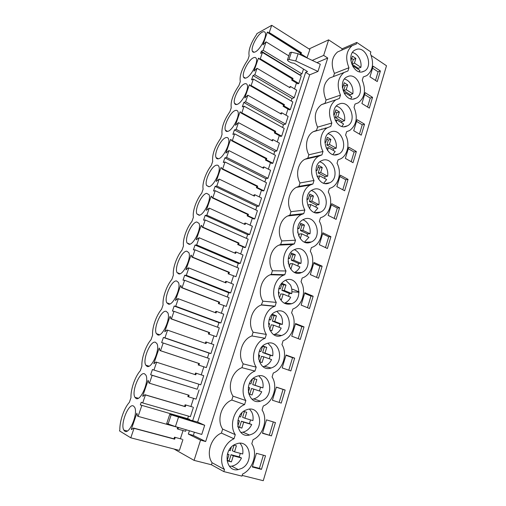 <?xml version="1.0" encoding="UTF-8"?>
<svg xmlns="http://www.w3.org/2000/svg" width="506" height="506" viewBox="0 0 506 506"><rect width="100%" height="100%" fill="white"/><g stroke="black" fill="none" stroke-linecap="round" stroke-linejoin="round"><path stroke-width="0.76" d="M174.051 449.024L194.076 460.371L211.451 464.767L223.829 471.598L224.481 469.492C217.934 460.296 223.323 443.205 234 438.772L235.277 434.654C228.851 425.382 234.126 408.652 244.594 404.579L245.84 400.543C239.54 391.201 244.708 374.826 254.967 371.094L256.188 367.141C250.002 357.736 255.062 341.702 265.125 338.299L266.327 334.428C260.362 325.118 265.024 309.691 274.676 306.326L275.081 306.174L276.257 302.386C270.583 293.278 274.676 278.635 283.746 275.112L284.834 274.701L285.985 270.982C280.577 262.076 284.176 248.13 292.708 244.506L294.391 243.854L295.517 240.211C290.355 231.482 293.524 218.181 301.551 214.474L303.758 213.614L304.865 210.041C299.925 201.483 302.727 188.757 310.286 185.013L312.942 183.969L314.03 180.465C309.292 172.065 311.772 159.864 318.9 156.095L321.949 154.893L323.011 151.458C318.47 143.204 320.665 131.484 327.395 127.721L330.785 126.386L331.828 123.015C327.774 113.11 329.09 105.393 335.769 99.859L339.45 98.411L340.475 95.109C336.541 85.438 337.723 77.905 344.023 72.503L347.951 70.973L348.957 67.728C345.136 58.272 346.199 50.916 352.157 45.648L356.294 44.041L356.787 42.447L370.86 51.941L370.386 53.522C374.155 63.098 372.966 70.46 366.806 75.609L363.257 76.975L362.277 80.188C366.167 89.992 364.845 97.525 358.324 102.8L355.016 104.084L354.023 107.354C358.027 117.405 356.566 125.127 349.646 130.529L346.623 131.705L345.611 135.039C350.108 143.432 347.742 155.203 340.759 158.802L338.071 159.852L337.04 163.248C341.721 171.8 339.064 184.057 331.658 187.644L329.349 188.542L328.299 192.008C333.188 200.724 330.19 213.519 322.335 217.068L320.462 217.795L319.387 221.324C324.498 230.217 321.114 243.607 312.771 247.092L311.399 247.617L310.305 251.223C315.655 260.305 311.829 274.353 302.955 277.737L302.152 278.041L301.038 281.715C306.655 291.001 302.31 305.769 292.873 309.014L291.589 312.816C297.338 322.107 292.81 337.274 283.107 340.728L281.943 344.548C287.8 353.789 283.177 369.26 273.284 373.036L272.101 376.938C278.06 386.116 273.348 401.903 263.265 406.008L262.057 409.993C268.123 419.107 263.316 435.223 253.038 439.676L251.798 443.743C257.984 452.788 253.076 469.239 242.589 474.052L241.957 476.127L223.829 471.598M371.221 55.496L386.495 65.755L263.259 480.7L242.172 475.419M211.451 464.767L212.09 462.737L224.481 469.492M212.09 462.737C205.702 453.812 210.97 437.317 221.407 433.079L222.659 429.094C216.385 420.1 221.552 403.946 231.792 400.044L233.013 396.141C226.859 387.084 231.919 371.259 241.963 367.672L243.165 363.852C237.112 354.731 242.07 339.222 251.931 335.946L253.108 332.202C247.27 323.17 251.849 308.243 261.305 304.998L262.861 301.178C257.307 292.354 261.324 278.167 270.217 274.764L271.286 274.36L272.418 270.761C267.124 262.127 270.659 248.617 279.027 245.094L280.678 244.461L281.791 240.926C276.731 232.469 279.85 219.572 287.731 215.973L289.894 215.132L290.988 211.672C286.143 203.38 288.901 191.034 296.326 187.384L298.938 186.366L300.007 182.963C295.359 174.829 297.8 162.989 304.808 159.314L307.806 158.138L308.856 154.804C304.391 146.803 306.56 135.425 313.182 131.743L316.516 130.434L317.54 127.164C313.562 117.569 314.858 110.068 321.436 104.666L325.054 103.249L326.066 100.03C322.202 90.663 323.372 83.345 329.577 78.063L344.023 72.503M333.448 76.551L334.434 73.402C330.677 64.237 331.734 57.083 337.603 51.928L340.987 50.467M341.746 50.138L342.17 48.797L328.628 39.86L309.058 48.956M194.076 460.371L200.547 440.144L205.664 441.529L327.724 58.019L323.657 55.401L328.628 39.86M200.547 440.144L188.34 434.053L189.415 430.751M197.637 422.086L169.757 414.325L204.69 425.274L197.637 422.086L309.685 74.825L317.977 71.441L320.285 64.218L298.123 53.699L291.405 52.232L289.856 52.668L287.516 59.714M192.678 420.682L305.656 72.339L307.528 71.561L294.207 63.301L291.424 62.814L288.496 61.346L287.686 60.423L287.459 59.898L289.002 59.48L295.732 60.967L298.123 53.699M323.657 55.401L312.234 60.397M180.376 438.772L183.058 430.543M182.122 439.24L174.481 437.197L182.122 439.24M140.326 404.92L189.541 419.253L140.326 404.92L141.237 402.245L142.698 402.934L145.431 394.946L144.893 394.705L143.04 396.312L142.692 396.154L148.113 380.316L148.897 382.991L149.441 383.206L152.142 375.313L150.643 374.763L152.432 369.525L153.938 370.05L156.613 362.22L156.057 362.043L153.83 363.618L159.143 348.096L159.985 350.563L160.541 350.721L163.185 342.986L161.648 342.6L163.406 337.47L164.943 337.825L167.568 330.152L166.999 330.038L164.747 331.734L169.959 316.522L170.326 316.579L170.845 318.786L171.414 318.888L174.007 311.304L172.438 311.076L174.159 306.048L175.734 306.25L178.302 298.73L177.726 298.666L175.449 300.475L180.553 285.567L180.933 285.593L181.49 287.642L182.078 287.686L184.614 280.254L183.008 280.179L184.696 275.245L186.309 275.302L188.827 267.927L188.232 267.921L185.936 269.843L190.945 255.22L191.331 255.214L191.932 257.111L192.527 257.099L195.012 249.819L193.374 249.882L195.031 245.049L196.676 244.961L199.143 237.731L196.227 239.8L201.135 225.461L201.527 225.423L202.166 227.175L202.773 227.112L205.215 219.971L203.545 220.173L204.354 217.801L205.164 215.436L206.84 215.208L209.263 208.118L206.309 210.338L211.129 196.277L211.527 196.201L212.197 197.821L212.817 197.707L215.214 190.699L213.513 191.04L215.107 186.385L216.808 186.031L219.187 179.08L216.207 181.439L220.926 167.644L221.337 167.543L222.045 169.023L222.672 168.865L225.018 161.99L223.291 162.458L224.854 157.891L226.587 157.41L228.914 150.586L225.91 153.09L230.546 139.555L230.964 139.422L231.704 140.769L232.343 140.567L234.645 133.824L232.886 134.413L234.423 129.934L236.182 129.327L238.465 122.635L235.435 125.273L239.983 111.984L240.407 111.826L241.179 113.053L241.824 112.8L244.088 106.184L242.304 106.892L243.81 102.497L245.593 101.769L247.839 95.204L244.784 97.968L249.249 84.932L249.673 84.742L250.476 85.843L251.134 85.552L253.354 79.062L251.552 79.878L252.285 77.722L253.025 75.565L254.834 74.73L257.035 68.285L253.961 71.169L258.345 58.367L258.775 58.152L259.61 59.139L260.274 58.81L262.45 52.434L260.622 53.364L261.349 51.245L263.177 50.309L266.067 41.853L262.968 44.857L267.276 32.289L267.712 32.049L268.566 32.922L269.243 32.555L271.722 25.3L256.903 33.624L256.637 34.395C250.647 43.364 248.149 50.524 249.142 55.875L247.889 59.683C241.849 68.664 239.319 75.976 240.299 81.63L238.984 85.425C232.95 94.318 230.375 101.769 231.255 107.772L229.92 111.636C223.892 120.434 221.267 128.018 222.052 134.387L220.692 138.321C214.664 147.025 211.995 154.747 212.678 161.49L211.293 165.5C205.898 172.331 201.926 183.741 203.127 189.099L201.717 193.184C196.347 199.876 192.299 211.495 193.4 217.226L191.964 221.381C186.613 227.934 182.495 239.768 183.488 245.884L182.021 250.122C176.695 256.523 172.502 268.578 173.387 275.087L171.895 279.407C166.594 285.65 162.318 297.933 163.09 304.852L161.572 309.255C156.297 315.333 151.939 327.856 152.597 335.2L151.047 339.684C145.798 345.598 141.357 358.356 141.895 366.142L140.314 370.721C135.096 376.445 130.567 389.456 130.978 397.697L129.365 402.365C124.185 407.906 119.568 421.169 119.846 429.885L119.505 430.891L130.782 437.81L179.402 450.41L182.906 439.651M306.978 57.899L309.887 49.48L271.722 25.3M299.697 75.014L301.943 73.889L303.511 69.069M259.61 59.139L292.126 78.828L291.709 80.106L297.889 83.838L298.825 83.458L301.266 75.963L262.45 52.434M294.543 88.898L296.472 82.984M291.222 101.017L292.032 98.518L294.188 97.715L296.649 90.15L290.387 86.444L289.331 87.348M250.476 85.843L283.543 104.97L283.12 106.273L289.4 109.897L290.33 109.568L292.816 101.94L253.354 79.062M285.972 115.166L287.958 109.062M282.588 127.487L283.474 124.761L285.605 124.084L288.116 116.38L281.747 112.781L280.881 113.097L280.672 113.724M241.179 113.053L274.809 131.592L274.372 132.914L280.754 136.424L281.678 136.152L284.208 128.385L244.088 106.184M277.244 141.914L279.293 135.621M273.797 154.45L274.758 151.49L276.871 150.933L279.42 143.09L272.955 139.605L272.089 139.865L271.855 140.579M231.704 140.769L265.909 158.701L265.467 160.048L271.956 163.444L272.867 163.229L275.441 155.317L234.645 133.824M268.351 169.156L270.47 162.666M264.84 181.907L265.884 178.707L267.965 178.283L270.571 170.288L263.993 166.923L263.139 167.125L262.873 167.935M222.045 169.023L256.839 186.316L256.39 187.688L262.993 190.958L263.892 190.8L266.517 182.742L225.018 161.99M259.3 196.904L261.482 190.212M255.72 209.876L256.846 206.423L258.901 206.138L261.551 197.998L254.866 194.747L254.025 194.899L253.727 195.803M212.197 197.821L247.605 214.449L247.149 215.847L253.86 218.99L254.752 218.889L257.421 210.679L215.214 190.699M250.072 225.17L252.323 218.269M246.428 238.37L247.636 234.664L249.667 234.518L252.367 226.22L245.562 223.102L244.733 223.19L244.404 224.19M202.166 227.175L238.2 243.114L237.731 244.537L244.562 247.548L245.435 247.51L248.161 239.148L205.215 219.971M240.673 253.974L243 246.858M236.96 267.415L238.256 263.436L240.255 263.43L243.006 254.98L236.087 251.994L235.271 252.02L234.91 253.126M191.932 257.111L228.604 272.323L228.13 273.778L235.948 276.674L238.718 268.155L195.012 249.819M231.097 283.328L233.494 275.991M227.308 297.009L228.693 292.753L230.666 292.904L233.468 284.29L226.429 281.437L225.625 281.406L225.227 282.614M181.49 287.642L218.832 302.101L218.345 303.581L226.271 306.402L229.098 297.711L184.614 280.254M221.331 313.252L223.804 305.681M217.466 327.18L218.953 322.638L220.888 322.942L223.747 314.163L216.581 311.456L215.79 311.361L215.36 312.676M170.845 318.786L208.864 332.455L208.371 333.966L216.41 336.705L219.294 327.85L174.007 311.304M211.375 343.757L213.924 335.952M207.435 357.944L209.016 353.099L210.92 353.574L213.836 344.618L205.765 341.898L205.297 343.321M159.985 350.563L198.706 363.409L198.2 364.946L206.353 367.603L209.294 358.571L163.185 342.986M201.23 374.864L203.855 366.812M153.938 370.05L200.755 384.8L203.728 375.673L195.544 373.036L195.038 374.579M150.643 374.763L197.232 389.234L198.871 384.212M197.232 389.234L152.142 375.313M149.441 383.206L189.092 395.262L188.574 396.837L196.1 399.114L199.098 389.905M190.901 406.501L193.564 398.348M192.622 407.007L185.12 404.794L192.622 407.007M142.698 402.934L190.389 416.659L193.418 407.343M187.713 418.424L188.472 416.103M141.781 405.622L138.113 416.368L178.504 427.545L177.979 429.145L185.639 431.257L186.119 429.771M189.307 419.986L189.541 419.253M282.962 244.36L282.784 244.929M283.347 274.663L283.208 275.1M299.027 292.234L291.918 291.785M273.613 306.029L273.329 306.94M261.457 469.372L252.292 466.994L256.422 453.3L265.517 455.779L261.457 469.372L259.414 468.36L263.354 455.191M271.456 435.887L275.428 422.573L266.504 419.866L262.456 433.275L271.456 435.887L262.525 433.054M294.669 358.14L286.061 355.01L282.177 367.887L290.849 370.936L294.669 358.14L292.538 357.691L288.787 370.209M372.536 97.342L365.18 92.68L361.91 103.509L369.323 108.113L372.536 97.342L370.24 98.069L367.558 107.019M272.418 400.246L276.384 387.109L285.144 390.031L281.247 403.086L272.418 400.246M304.005 326.876L300.26 339.418L291.747 336.167L295.555 323.549L304.005 326.876L301.848 326.579L298.236 338.647M319.33 244.695L322.923 232.798L330.93 236.681L327.401 248.509L319.33 244.695M328.173 215.379L331.696 203.703L339.57 207.757L336.104 219.364L328.173 215.379M310.317 274.594L318.527 278.224L322.132 266.169L313.973 262.456L310.317 274.594M301.121 305.074L304.852 292.702L313.157 296.225L309.482 308.521L301.121 305.074M353.713 130.693L361.246 135.153L364.522 124.179L357.04 119.663L353.713 130.693M336.851 186.613L344.643 190.762L348.046 179.377L340.304 175.158L336.851 186.613M356.357 151.522L353.024 162.698L345.358 158.391L348.748 147.151L356.357 151.522L354.092 152.021L351.202 161.673M369.962 76.823L377.248 81.567L380.404 70.985L373.169 66.191L369.962 76.823M234.866 444.477L237.744 443.439C250.47 440.131 253.993 462.427 241.729 468.385L238.256 469.606C225.67 472.509 222.615 450.068 234.866 444.477M348.678 76.178C358.425 73.459 365.218 93.256 356.281 98.075L354.295 98.91C344.757 101.94 337.521 82.206 346.401 77.14L348.678 76.178M328.596 183.254C318.046 187.334 310.766 166.006 321.07 160.914L322.708 160.225C333.498 156.468 340.266 177.916 329.887 182.717L328.596 183.254M337.331 154.602C327.142 158.308 319.855 137.569 329.646 132.471L331.531 131.668C341.948 128.284 348.742 149.125 338.881 153.951L337.331 154.602M345.895 126.487C336.041 129.846 328.773 109.638 338.09 104.546L340.184 103.66C350.253 100.618 357.059 120.915 347.673 125.741L345.895 126.487M319.697 212.463C308.749 216.941 301.506 194.955 312.36 189.902L313.714 189.333C324.909 185.19 331.613 207.308 320.684 212.052L319.697 212.463M265.954 343.878L266.763 343.561C279.533 338.565 285.106 362.252 272.462 367.501L271.159 368.007C258.477 372.637 253.278 348.779 265.954 343.878M255.808 376.711L257.231 376.167C270.046 371.689 274.967 394.939 262.431 400.436L260.476 401.169C247.769 405.274 243.253 381.859 255.808 376.711M282.297 335.238L281.564 335.522C268.971 340.639 263.126 316.364 275.896 311.709L276.149 311.607C288.831 306.155 295.017 330.247 282.297 335.238M252.184 434.053L249.509 435.027C236.827 438.55 233.032 415.616 245.448 410.239L247.56 409.449C260.362 405.534 264.6 428.323 252.184 434.053M304.536 219.022C316.174 214.449 322.784 237.32 311.26 241.988L310.627 242.254C299.242 247.162 292.07 224.443 303.511 219.452L304.536 219.022M362.543 71.839C353.302 74.559 346.104 55.268 354.579 50.233L357.015 49.215C366.458 46.792 373.226 66.147 364.7 70.935L362.543 71.839M285.637 280.191C298.135 274.72 304.561 298.964 291.93 303.619L291.709 303.708C285.662 305.282 281.374 302.702 278.85 295.966C277.573 288.698 279.761 283.474 285.409 280.28L285.637 280.191M295.181 249.3C307.294 244.278 313.771 267.984 301.608 272.532L301.367 272.626C289.521 278.003 282.449 254.467 294.524 249.572L295.181 249.3M221.407 433.079L234 438.772M222.659 429.094L235.277 434.654M205.664 441.529L193.336 435.413L194.367 432.225M188.34 434.053L193.336 435.413M327.724 58.019L316.946 62.636M169.75 414.357L166.714 423.497L175.418 426.59L201.761 434.426L204.69 425.274M297.06 187.024L297.408 187.201M285.061 244.265L284.884 244.841M130.782 437.81L134.02 428.348L174.678 439.202L175.209 437.582M174.481 437.197L173.95 438.81L133.495 428.051L131.655 429.562L131.32 429.366L131.756 429.486M131.32 429.366L136.854 413.2L137.581 416.09L138.113 416.368M177.72 427.323L177.245 428.778L177.979 429.145M252.424 466.538L259.414 468.36M175.418 426.59L178.454 417.361M134.02 428.348L133.495 428.051M133.451 406.008C128.613 402.902 120.067 424.199 123.818 430.1L124.792 431.175C129.492 434.882 138.391 413.06 134.59 407.21L133.451 406.008M253.291 57.848C248.421 60.024 241.71 73.231 243.531 77.026C244.012 78.215 244.974 78.487 246.403 77.854C251.172 76.014 258.186 62.466 256.333 58.626C255.821 57.368 254.809 57.108 253.291 57.848M218.554 158.77C223.329 157.885 230.692 143.103 228.484 138.802C227.985 137.619 227.099 137.234 225.828 137.638C220.939 138.897 213.893 153.318 216.068 157.587C216.543 158.688 217.371 159.08 218.554 158.77M228.01 131.301C232.779 130.074 240.021 115.747 237.94 111.598C237.434 110.39 236.504 110.042 235.151 110.555C230.268 112.142 223.342 126.114 225.391 130.219C225.866 131.358 226.739 131.718 228.01 131.301M244.303 83.964C239.427 85.849 232.615 99.423 234.544 103.369C235.024 104.533 235.941 104.856 237.295 104.331C242.058 102.788 249.186 88.866 247.225 84.881C246.713 83.642 245.739 83.338 244.303 83.964M216.334 165.222C211.438 166.139 204.266 181.047 206.575 185.487L208.921 186.758C213.696 186.24 221.192 170.958 218.845 166.487C218.352 165.348 217.51 164.924 216.334 165.222M166.057 311.285C161.167 309.988 153.223 328.274 156.36 333.631L157.897 334.991C162.654 336.794 170.939 318.065 167.758 312.714L166.057 311.285M262.121 32.207C257.257 34.642 250.647 47.513 252.361 51.169C252.848 52.371 253.841 52.599 255.353 51.852C260.116 49.733 267.029 36.521 265.283 32.827C264.771 31.555 263.715 31.347 262.121 32.207M186.746 251.178C181.85 250.868 174.247 267.592 177.024 272.576L178.903 273.974C183.672 274.739 191.61 257.611 188.795 252.614L186.746 251.178M196.796 221.982C191.894 222.109 184.45 238.168 187.056 242.962L189.099 244.347C193.874 244.651 201.654 228.2 199.01 223.38L196.796 221.982M199.105 215.278C203.88 215.158 211.514 199.32 209.022 194.677L206.657 193.336C201.755 193.874 194.456 209.326 196.91 213.943L199.105 215.278M144.539 373.801C139.675 371.347 131.345 391.543 134.887 397.261L136.051 398.469C140.776 401.486 149.453 380.803 145.867 375.11L144.539 373.801M176.505 280.938C171.604 280.16 163.843 297.623 166.79 302.79L168.504 304.188C173.267 305.447 181.376 287.56 178.384 282.386L176.505 280.938M155.405 342.233C150.522 340.386 142.395 359.576 145.728 365.117L147.082 366.414C151.825 368.798 160.301 349.146 156.923 343.618L155.405 342.233M174.678 439.202L173.95 438.81M342.17 48.797L356.787 42.447M334.434 73.402L348.957 67.728M266.067 41.853L288.793 55.875M301.943 73.889L263.177 50.309M267.276 32.289L300.507 53.301M268.566 32.922L300.558 53.149L300.147 54.401L301.791 55.439M307.174 57.81L301.038 53.978L300.147 54.401M269.243 32.555L301.45 52.725L301.038 53.978M380.404 70.985L378.096 71.82L375.515 80.435M378.096 71.82L372.568 68.171M295.732 60.967L317.977 71.441M301.45 52.725L300.558 53.149M299.767 74.799L261.349 51.245M309.685 74.825L305.656 72.339M231.792 400.044L244.594 404.579M233.013 396.141L245.84 400.543M145.431 394.946L185.341 406.691L185.86 405.11M185.12 404.794L184.601 406.375L144.893 394.705M142.692 396.154L143.084 396.274M188.327 395.028L187.827 396.546L188.574 396.837M273.31 421.928L269.382 435.052M185.341 406.691L184.601 406.375M241.963 367.672L254.967 371.094M243.165 363.852L256.188 367.141M156.613 362.22L195.797 374.826L196.303 373.27M153.83 363.618L154.191 363.732M159.143 348.096L159.51 348.217M206.353 367.603L198.2 364.946M160.541 350.721L199.472 363.624L198.966 365.168M163.406 337.47L209.016 353.099M285.144 390.031L283.037 389.424L279.154 402.409M283.037 389.424L276.358 387.198M199.472 363.624L198.706 363.409M251.931 335.946L265.125 338.299M253.108 332.202L266.327 334.428M210.92 353.574L164.943 337.825M167.568 330.152L206.043 343.587L206.543 342.062M169.959 316.522L170.345 316.661M216.41 336.705L208.371 333.966M171.414 318.888L209.648 332.6L209.149 334.112M174.159 306.048L218.953 322.638M292.538 357.691L285.972 355.307M209.648 332.6L208.864 332.455M261.703 304.852L275.081 306.174M262.861 301.178L276.257 302.386M220.888 322.942L175.734 306.25M178.302 298.73L216.094 312.948L216.581 311.456M180.553 285.567L180.971 285.726M226.271 306.402L218.345 303.581M182.078 287.686L219.623 302.177L219.136 303.657M184.696 275.245L228.693 292.753M301.848 326.579L295.403 324.042M219.623 302.177L218.832 302.101M271.286 274.36L284.834 274.701M272.418 270.761L285.985 270.982M230.666 292.904L186.309 275.302M188.827 267.927L225.948 282.905L226.429 281.437M190.945 255.22L191.394 255.403M235.948 276.674L228.13 273.778M192.527 257.099L229.414 272.336L228.933 273.79M195.031 245.049L238.256 263.436M299.033 291.93L292.93 289.343L291.791 289.28M313.157 296.225L310.975 296.073L307.496 307.705M310.975 296.073L304.644 293.391M229.414 272.336L228.604 272.323M280.678 244.461L294.391 243.854M281.791 240.926L295.517 240.211M240.255 263.43L196.676 244.961M199.143 237.731L235.613 253.43L236.087 251.994M201.135 225.461L201.622 225.676M245.435 247.51L238.547 244.487L237.731 244.537M202.773 227.112L239.015 243.063L238.547 244.487M205.164 215.436L247.636 234.664M322.132 266.169L319.931 266.156L316.579 277.364M319.931 266.156L313.714 263.335M239.015 243.063L238.2 243.114M289.894 215.132L303.758 213.614M290.988 211.672L304.865 210.041M249.667 234.518L206.84 215.208M209.263 208.118L245.1 224.512L245.562 223.102M211.129 196.277L211.66 196.53M254.752 218.889L247.978 215.739L247.149 215.847M212.817 197.707L248.44 214.335L247.978 215.739M215.107 186.385L256.846 206.423M285.276 244.259L285.099 244.834M330.93 236.681L328.717 236.808L325.484 247.605M328.717 236.808L322.6 233.848M248.44 214.335L247.605 214.449M298.938 186.366L312.942 183.969M300.007 182.963L314.03 180.465M258.901 206.138L216.808 186.031M219.187 179.08L254.41 196.132L254.866 194.747M220.926 167.644L221.527 167.941M263.892 190.8L257.231 187.524L256.39 187.688M222.672 168.865L257.687 186.145L257.231 187.524M224.854 157.891L265.884 178.707M294.549 214.626L294.353 215.252M339.57 207.757L337.331 208.01L334.219 218.415M337.331 208.01L331.329 204.924M257.687 186.145L256.839 186.316M307.806 158.138L321.949 154.893M308.856 154.804L323.011 151.458M267.965 178.283L226.587 157.41M228.914 150.586L263.544 168.277L263.993 166.923M230.546 139.555L231.229 139.915M272.867 163.229L266.32 159.826L265.467 160.048M232.343 140.567L266.763 158.479L266.32 159.826M234.423 129.934L274.758 151.49M303.638 185.563L303.448 186.176M348.046 179.377L345.788 179.756L342.79 189.775M345.788 179.756L339.887 176.55M266.763 158.479L265.909 158.701M317.54 127.164L331.828 123.015M276.871 150.933L236.182 129.327M238.465 122.635L272.513 140.934L272.955 139.605M239.983 111.984L240.786 112.427M281.678 136.152L275.239 132.642L274.372 132.914M241.824 112.8L275.669 131.313L275.239 132.642M243.81 102.497L283.474 124.761M354.092 152.021L348.286 148.694M317.698 156.373L318.084 156.607M275.669 131.313L274.809 131.592M326.066 100.03L340.475 95.109M285.605 124.084L245.593 101.769M247.839 95.204L281.323 114.09L281.747 112.781M249.249 84.932L250.223 85.495M290.33 109.568L283.992 105.944L283.12 106.273M251.134 85.552L284.423 104.641L283.992 105.944M253.025 75.565L292.032 98.518M364.522 124.179L362.239 124.799L359.456 134.096M362.239 124.799L356.528 121.358M325.187 127.974L325.51 128.252L325.187 127.974M284.423 104.641L283.543 104.97M294.188 97.715L254.834 74.73M257.035 68.285L289.97 87.728L290.387 86.444M258.345 58.367L259.591 59.126M298.825 83.458L292.594 79.727L291.709 80.106M260.274 58.81L293.012 78.449L292.594 79.727M322.252 129.175L321.822 128.929M370.24 98.069L364.624 94.521M293.012 78.449L292.126 78.828M229.408 466.279L231.723 466.171C236.017 465.267 239.268 462.541 241.482 457.993L233.304 455.824L231.432 461.902L227.264 460.251M227.365 454.249L228.99 454.679L227.099 460.776L231.432 461.902M233.848 445.071L236.403 445.773L234.544 451.814L242.697 454.002C243.228 450.644 242.754 447.646 241.28 445.008L239.977 443.224M228.971 450.315L230.236 450.656L231.318 447.159M241.482 457.993L239.205 456.874L240.337 453.37M228.99 454.679L227.46 453.914M233.304 455.824L231.065 454.711L229.199 460.751M239.205 456.874L231.065 454.711M234.031 445.122L232.298 450.719L234.544 451.814M240.799 432.421L242.861 432.2C246.764 431.213 249.711 428.652 251.71 424.521L243.69 422.149L241.855 428.101L237.858 426.659M237.928 426.963L241.855 428.101M237.788 426.286L239.458 420.903L237.909 420.442M243.62 411.353L246.726 412.301L244.904 418.222L252.905 420.612C253.424 417.305 252.956 414.332 251.514 411.688L249.509 409.152M239.294 416.546L240.679 416.957L241.969 412.788M251.71 424.521L249.401 423.604L250.559 419.91M239.458 420.903L237.946 420.296M243.69 422.149L241.413 421.239L239.585 427.159M249.401 423.604L241.413 421.239M244.398 411.593L242.621 417.33L244.904 418.222M252.001 399.209L253.715 398.924C257.257 397.887 259.926 395.483 261.741 391.726L253.867 389.165L252.064 394.996L248.674 393.902M248.674 393.908L252.064 394.996M248.301 392.352L249.711 387.811L248.275 387.343M253.285 378.324L256.839 379.513L255.056 385.313L262.911 387.893C263.411 384.642 262.956 381.688 261.532 379.038L258.813 375.825M249.439 383.466L250.906 383.946L252.399 379.133M259.414 390.967L260.565 387.198L262.911 387.893M253.867 389.165L251.552 388.45L249.762 394.25M253.183 378.412L254.518 378.855L252.734 384.623L260.565 387.198M255.056 385.313L252.734 384.623M256.839 379.513L254.518 378.855M250.906 383.946L249.42 383.504M262.987 366.622L264.296 366.319C267.497 365.256 269.919 363.011 271.564 359.589L263.835 356.844L262.07 362.555L259.274 361.575M258.598 359.121L259.755 355.389L258.471 354.934M262.835 345.959L266.751 347.388L264.999 353.068L272.709 355.838C273.202 352.631 272.753 349.703 271.355 347.04L267.921 343.239M259.42 351.063L260.925 351.607L262.608 346.174M269.306 358.786L270.33 355.32L272.709 355.838M263.835 356.844L261.488 356.319L259.806 361.765M262.582 346.256L264.398 346.914L262.646 352.562L270.33 355.32M264.999 353.068L262.646 352.562M266.751 347.388L264.398 346.914M260.925 351.607L259.344 351.265M273.746 334.63L274.613 334.371C277.503 333.302 279.698 331.209 281.191 328.09L273.607 325.162L271.874 330.766L269.742 329.956M268.686 326.566L269.597 323.619L268.49 323.195M269.236 319.324L270.748 319.912L272.481 314.327L276.459 315.896L274.745 321.462L282.316 324.409C282.803 321.259 282.354 318.35 280.988 315.681L276.864 311.361M279.002 327.243L279.913 324.074L282.316 324.409M273.607 325.162L271.229 324.82L269.679 329.823M272.298 314.909L274.075 315.605L272.367 321.146L279.913 324.074M274.745 321.462L272.367 321.146M276.459 315.896L274.075 315.605M270.748 319.912L269.116 319.691M284.258 303.22L284.669 303.075C287.281 302.012 289.268 300.058 290.634 297.212L283.183 294.112L281.488 299.609L280.109 299.04M278.566 294.675L279.249 292.481L278.351 292.107M278.888 288.224L280.375 288.844L282.07 283.366L285.985 285.03L284.296 290.488L291.734 293.606C292.209 290.501 291.772 287.61 290.425 284.935L285.662 280.179M288.502 296.326L289.299 293.442L291.734 293.606M283.183 294.112L280.773 293.948L279.546 297.92M281.823 284.17L283.569 284.91L281.886 290.343L289.299 293.442M284.296 290.488L281.886 290.343M285.985 285.03L283.569 284.91M280.375 288.844L278.755 288.749M294.517 272.38C296.858 271.336 298.654 269.521 299.887 266.934L292.569 263.67L290.906 269.059L290.431 268.85M288.249 263.43L288.705 261.95L288.053 261.665M288.388 257.75L289.811 258.389L291.475 253.019L295.314 254.765L293.663 260.116L300.969 263.398C301.437 260.337 301 257.472 299.678 254.79C298.401 252.349 296.624 250.634 294.34 249.66M297.813 266.011L298.508 263.398L300.969 263.398M292.569 263.67L290.134 263.677L289.211 266.662M291.159 254.037L292.873 254.815L291.228 260.135L298.508 263.398M293.663 260.116L291.228 260.135M295.314 254.765L292.873 254.815M289.811 258.389L288.256 258.408M304.511 242.102L308.97 237.238L301.778 233.823L300.26 238.737M297.737 232.804L297.977 232.02L297.604 231.843M297.737 227.89L299.065 228.522L300.697 223.26L304.473 225.088L302.854 230.338L310.026 233.766C310.482 230.761 310.058 227.915 308.755 225.227C307.37 222.539 305.422 220.724 302.917 219.775M306.94 236.277L307.54 233.93L310.026 233.766M301.778 233.823L299.318 233.987L298.685 236.024M300.317 224.481L302 225.296L300.387 230.515L307.54 233.93M302.854 230.338L300.387 230.515M304.473 225.088L302 225.296M299.065 228.522L297.629 228.636M314.245 212.375L317.876 208.111L310.804 204.544L309.52 208.712M306.933 198.624L308.141 199.231L309.742 194.07L313.448 195.974L311.86 201.122L318.913 204.709C319.356 201.742 318.938 198.915 317.66 196.227C316.18 193.324 314.093 191.413 311.399 190.496M315.889 207.106L316.402 205.019L318.913 204.709M310.804 204.544L308.318 204.86L307.971 205.986M309.299 195.487L310.956 196.334L309.375 201.458L316.402 205.019M311.86 201.122L309.375 201.458M313.448 195.974L310.956 196.334M308.141 199.231L306.864 199.415M323.714 183.197L326.61 179.535L319.665 175.822L318.597 179.276M315.991 169.94L317.041 170.503L318.609 165.437L322.259 167.416L320.696 172.47L327.629 176.196C328.065 173.273 327.654 170.465 326.395 167.771C324.839 164.678 322.638 162.692 319.786 161.806M324.662 178.491L325.099 176.657L327.629 176.196M319.665 175.822L317.079 176.537M318.11 167.043L319.741 167.929L318.185 172.951L325.099 176.657M320.696 172.47L318.185 172.951M322.259 167.416L319.741 167.929M317.041 170.503L315.959 170.718M332.942 154.551L335.181 151.49L328.356 147.644L327.502 150.409M324.909 141.825L325.775 142.312L327.312 137.347L330.899 139.397L329.368 144.355L336.186 148.214C336.61 145.336 336.205 142.553 334.966 139.852C333.346 136.595 331.057 134.533 328.09 133.673M333.264 150.415L333.631 148.821L336.186 148.214M328.356 147.644L326.225 148.163M326.762 139.137L328.362 140.048L326.838 144.982L333.631 148.821M329.368 144.355L326.838 144.982M330.899 139.397L328.362 140.048M325.775 142.312L324.915 142.534M341.923 126.43L343.593 123.97L336.882 119.992L336.237 122.085M333.688 114.261L334.346 114.653L335.857 109.777L339.381 111.896L337.882 116.759L344.58 120.757C344.997 117.917 344.599 115.153 343.378 112.452C341.708 109.049 339.355 106.93 336.3 106.077M341.708 122.857L342.005 121.497L344.58 120.757M336.882 119.992L335.276 120.466M335.25 111.744L336.825 112.686L335.326 117.525L342.005 121.497M337.882 116.759L335.326 117.525M339.381 111.896L336.825 112.686M334.346 114.653L333.72 114.843M350.671 98.828L351.853 96.956L345.256 92.851L344.807 94.306M342.347 87.247L342.758 87.506L344.238 82.718L347.704 84.907L346.23 89.682L352.821 93.8C353.226 91.004 352.834 88.253 351.632 85.552C349.937 82.035 347.533 79.853 344.422 79.006M349.994 95.798L350.228 94.673L352.821 93.8M345.256 92.851L344.156 93.23M343.58 84.85L345.13 85.824L343.656 90.58L350.228 94.673M346.23 89.682L343.656 90.58M347.704 84.907L345.13 85.824M342.758 87.506L342.385 87.639M359.203 71.732L359.962 70.435L353.473 66.21L353.213 67.045M350.879 60.771L352.473 56.16L355.876 58.405L354.434 63.092L360.911 67.336C361.309 64.578 360.923 61.846 359.741 59.145C358.02 55.533 355.591 53.301 352.448 52.441M358.122 69.233L358.299 68.329L360.911 67.336M353.473 66.21L352.846 66.45M351.759 58.456L353.283 59.455L351.841 64.123L358.299 68.329M354.434 63.092L351.841 64.123M355.876 58.405L353.283 59.455M168.1 424.11L171.148 414.914M289.002 59.48L291.405 52.232M231.723 466.171L238.256 469.606M127.284 431.004L123.818 430.1M337.603 51.928L352.157 45.648M362.037 71.928L364.7 70.935M254.17 52.263L252.361 51.169M242.861 432.2L249.509 435.027M138.296 398.254L134.887 397.261M253.715 398.924L260.476 401.169M149.061 366.173L145.728 365.117M264.296 366.319L271.159 368.007M159.599 334.744L156.36 333.631M261.305 304.998L274.676 306.326M274.613 334.371L281.564 335.522M169.915 303.948L166.79 302.79M270.217 274.764L283.746 275.112M284.669 303.075L291.709 303.708M180.016 273.765L177.024 272.576M279.027 245.094L292.708 244.506M294.549 272.399L301.608 272.532M189.908 244.177L187.056 242.962M287.731 215.973L301.551 214.474M304.985 242.285L311.26 241.988M199.611 215.164L196.91 213.943M296.326 187.384L310.286 185.013M315.162 212.659L320.684 212.052M209.13 186.708L206.575 185.487M304.808 159.314L318.9 156.095M325.067 183.52L329.887 182.717M218.465 158.795L216.068 157.587M313.182 131.743L327.395 127.721M334.706 154.88L338.881 153.951M227.63 131.408L225.391 130.219M321.436 104.666L335.769 99.859M344.067 126.734L347.673 125.741M236.631 104.533L234.544 103.369M353.175 99.087L356.281 98.075M245.48 78.158L243.531 77.026"/></g></svg>
